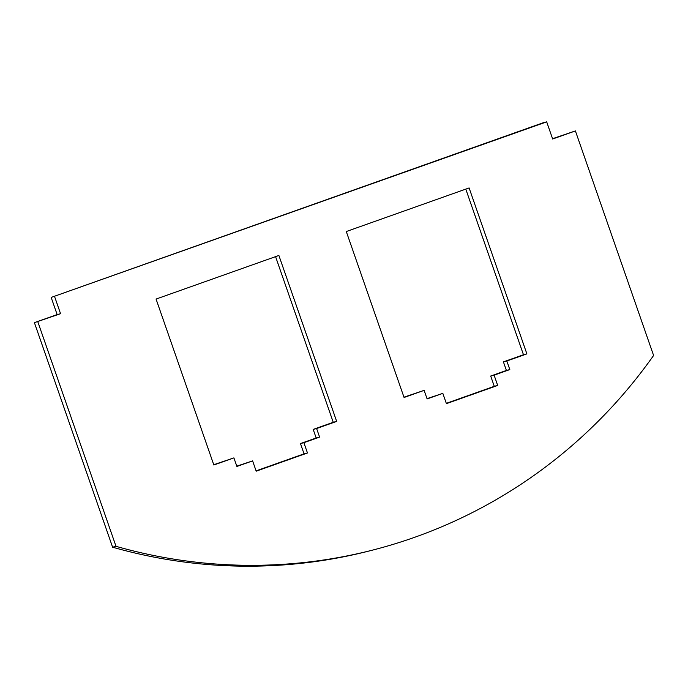 <?xml version="1.0" encoding="UTF-8"?>
<svg xmlns="http://www.w3.org/2000/svg" width="688" height="688" viewBox="0 0 688 688"><rect width="100%" height="100%" fill="white"/><g stroke="black" fill="none" stroke-linecap="round" stroke-linejoin="round"><path stroke-width="1.03" d="M575.4 130.926L552.662 139.002L546.685 121.853L543.271 122.722L51.17 297.422L57.147 314.571L34.4 322.646L112.6 547.201A522.295 504.493 75.6 0 0 369.353 550.942L372.767 550.065A522.295 504.493 75.6 0 0 653.6 355.481L575.4 130.926L552.55 138.701M546.685 121.853L51.17 297.422M54.584 296.545L60.561 313.702L57.147 314.571M60.561 313.702L34.4 322.646M37.814 321.769L116.014 546.324L112.6 547.201M116.014 546.324A522.295 504.493 75.6 0 0 372.767 550.065M336.664 421.409L278.881 255.463L156.064 299.065L213.848 465.011L233.903 457.89L236.896 466.464L252.608 460.891L256.194 471.177L307.467 452.979L303.881 442.685L319.602 437.104L316.609 428.529L336.664 421.409L333.25 422.286L275.57 256.641M526.888 353.881L469.104 187.936L346.288 231.538L404.071 397.483L424.126 390.363L427.119 398.937L442.831 393.355L446.409 403.65L497.691 385.443L494.104 375.158L509.817 369.576L506.832 361.002L526.888 353.881L523.473 354.759L465.793 189.114M256.082 470.876L304.053 453.848L300.467 443.562L316.179 437.981L313.195 429.407L333.25 422.286M213.744 464.71L233.903 457.89M236.784 466.163L252.608 460.891M446.306 403.349L494.276 386.321L490.69 376.035L506.402 370.454L503.418 361.879L523.473 354.759M403.968 397.182L424.126 390.363M427.007 398.636L442.831 393.355M503.418 361.879L506.832 361.002M506.402 370.454L509.817 369.576M490.69 376.035L494.104 375.158M494.276 386.321L497.691 385.443M313.195 429.407L316.609 428.529M316.179 437.981L319.602 437.104M300.467 443.562L303.881 442.685M304.053 453.848L307.467 452.979"/></g></svg>
